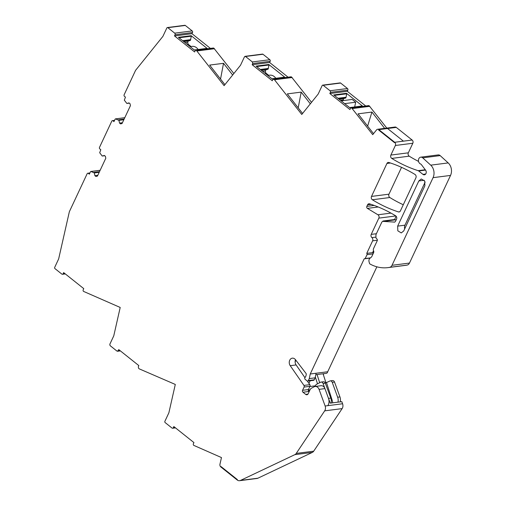 <?xml version="1.0" encoding="UTF-8"?>
<svg xmlns="http://www.w3.org/2000/svg" width="506" height="506" viewBox="0 0 506 506"><rect width="100%" height="100%" fill="white"/><g stroke="black" fill="none" stroke-linecap="round" stroke-linejoin="round"><path stroke-width="0.76" d="M307.971 394.104L305.687 394.395A2.328 1.828 82.7 0 0 306.895 394.762A2.328 1.828 82.7 0 0 308.192 393.725L310.001 389.873A4.655 3.656 82.7 0 1 311.62 388.102L314.175 386.78A4.655 3.656 82.7 0 1 315.149 386.47A4.655 3.656 82.7 0 1 319.065 389.367L325.13 406.008A4.655 3.656 82.7 0 1 324.675 410.853L296.25 453.414A4.655 3.656 82.7 0 1 294.853 454.654L240.458 480.441A4.655 3.656 82.7 0 1 239.578 480.7A4.655 3.656 82.7 0 1 237.169 479.966L220.818 466.937A2.328 1.828 82.7 0 1 219.958 464.23L221.47 457.569L193.735 445.356A1.164 0.911 82.7 0 1 193.387 443.749L193.937 442.586L173.83 426.558L173.28 427.728A1.164 0.911 82.7 0 1 172.027 428.063L165.165 422.592A0.93 0.734 82.7 0 1 164.893 421.308L168.871 412.814L175.297 384.44L139.264 368.868L138.638 368.368L138.29 366.761L138.84 365.598L120.782 351.208L118.733 349.576L118.183 350.74L116.93 351.075L110.068 345.604L109.796 344.32L113.774 335.832L120.2 307.458L83.547 291.393A1.164 0.911 82.7 0 1 83.205 289.786L83.749 288.622L63.642 272.595L63.098 273.765A1.164 0.911 82.7 0 1 61.846 274.1L54.983 268.629A0.93 0.734 82.7 0 1 54.711 267.345L58.658 258.908L69.354 211.717L87.14 173.748A1.164 0.911 82.7 0 1 88.392 173.413L89.79 173.235M123.843 119.726L118.948 120.352L119.53 123.084L120.567 123.907L122.066 123.508L130.44 105.64L130.029 103.711L128.992 102.882L126.861 103.458L124.318 100.163L125.444 97.127L124.482 96.361A1.164 0.911 82.7 0 1 124.141 94.755L135.583 70.334L162.894 36.388L166.847 27.956A0.93 0.734 82.7 0 1 167.366 27.539L184.829 25.3A0.93 0.734 82.7 0 1 185.31 25.445L192.172 30.917A1.164 0.911 82.7 0 1 192.514 32.523L191.97 33.687L210.42 48.393M167.366 27.539A0.93 0.734 82.7 0 1 167.847 27.685L174.709 33.156A1.164 0.911 82.7 0 1 175.057 34.762L174.507 35.926L194.614 51.947L195.164 50.783A1.164 0.911 82.7 0 1 195.816 50.265L213.273 48.026A1.164 0.911 82.7 0 1 213.874 48.209L233.854 73.528M195.816 50.265A1.164 0.911 82.7 0 1 196.417 50.448L224.101 85.653L240.527 65.242L244.499 56.754L245.505 56.482L245.024 56.337L262.481 54.098A0.93 0.734 82.7 0 1 262.962 54.243L269.825 59.714A1.164 0.911 82.7 0 1 270.166 61.321L269.622 62.485L288.078 77.19M262.962 54.243L245.505 56.482L252.367 61.953L252.709 63.56L252.165 64.724L272.272 80.745L272.816 79.581L274.069 79.246L273.468 79.062L290.925 76.823A1.164 0.911 82.7 0 1 291.532 77.007L311.519 102.338M291.532 77.007L274.069 79.246L301.766 114.464L318.192 94.046L322.17 85.558A0.93 0.734 82.7 0 1 322.689 85.141L340.146 82.902A0.93 0.734 82.7 0 1 340.633 83.054L347.489 88.518A1.164 0.911 82.7 0 1 347.837 90.125L347.287 91.289L365.743 105.994M347.489 88.518L330.032 90.757A1.164 0.911 82.7 0 1 330.374 92.364L329.83 93.528L349.937 109.555L350.487 108.385A1.164 0.911 82.7 0 1 351.132 107.867L368.596 105.627A1.164 0.911 82.7 0 1 369.197 105.811L351.74 108.05L372.726 134.666L376.584 129.871A2.328 1.828 82.7 0 1 377.615 129.27A2.328 1.828 82.7 0 1 378.823 129.637L378.64 130.023L394.497 142.66L394.68 142.275A2.328 1.828 82.7 0 1 395.369 145.488L390.879 155.064L408.336 152.825L412.826 143.249A2.328 1.828 82.7 0 0 412.137 140.035L394.68 142.275L412.137 140.035L396.28 127.398A2.328 1.828 82.7 0 0 395.072 127.031L377.615 129.27M386.805 128.088L369.197 105.811M418.551 161.414A163.008 127.948 82.7 0 1 409.209 156.171A2.328 1.828 82.7 0 1 408.336 152.825M420.568 163.963A3.491 2.739 82.7 0 1 418.437 160.294A3.491 2.739 82.7 0 1 420.752 157.157L438.209 154.918A3.491 2.739 82.7 0 1 439.278 155.051A3.491 2.739 82.7 0 1 440.169 155.608L448.196 162.919A9.317 7.312 82.7 0 1 450.53 175.424L409.474 263.063A4.655 3.656 82.7 0 1 407.058 265.106A44.243 34.731 82.7 0 1 405.344 265.384L387.887 267.623A44.243 34.731 82.7 0 1 386.704 267.75A44.243 34.731 82.7 0 1 381.233 267.661A44.243 34.731 82.7 0 1 370.006 264.012A1.164 0.911 82.7 0 1 369.462 263.259L369.045 261.684A3.03 2.378 82.7 0 1 369.918 258.313L371.385 257.124A1.632 1.278 82.7 0 0 371.758 256.631L373.643 252.608A1.632 1.278 82.7 0 0 373.611 250.938A2.328 1.828 82.7 0 1 373.567 248.547L377.217 240.767A1.398 1.094 82.7 0 0 376.806 238.838L376.502 238.604A1.398 1.094 82.7 0 1 375.945 237.358L375.939 234.689L381.669 222.444A2.328 1.828 82.7 0 1 382.972 221.407A2.328 1.828 82.7 0 1 383.257 221.394L394.598 222.09M396.135 216.233L394.591 219.528L382.998 221.014L382.802 221.438M315.149 386.47L321.019 385.717A4.655 3.656 -97.3 0 1 324.934 388.614L330.228 403.149L341.822 401.663L342.587 403.769A4.655 3.656 82.7 0 1 342.132 408.614L313.707 451.175A4.655 3.656 82.7 0 1 312.316 452.415L257.915 478.202A4.655 3.656 82.7 0 1 257.035 478.461L239.578 480.7M401.543 167.334L388.969 194.177A2.328 1.828 82.7 0 0 389.841 197.523A163.008 127.948 82.7 0 0 403.288 204.747M220.818 466.937L221.002 466.551L237.346 479.574L221.002 466.551L220.818 466.937M237.169 479.966L237.346 479.574L237.169 479.966M305.687 394.395L302.974 392.232A1.398 1.094 82.7 0 1 302.563 390.309L304.087 387.065A1.398 1.094 82.7 0 0 303.935 385.414L290.223 365.686A4.63 3.637 82.7 0 1 289.729 360.234A4.63 3.637 82.7 0 1 292.316 358.166A4.63 3.637 82.7 0 1 295.453 359.658L305.985 373.384A1.164 0.911 82.7 0 1 306.238 374.497L306.086 375.281A4.655 3.656 82.7 0 1 305.023 377.514A1.164 0.911 82.7 0 0 305.194 379.38L307.098 380.898A1.164 0.911 82.7 0 0 308.35 380.563L309.267 378.596L310.241 373.997L316.111 373.245L315.137 377.843L314.22 379.81L308.35 380.563M375.945 237.099L371.916 237.618A2.328 1.828 82.7 0 1 372.618 240.837L366.736 253.386A0.93 0.734 82.7 0 1 367.014 254.67L365.193 258.553L364.193 258.825L310.241 373.997M371.916 237.618A2.328 1.828 82.7 0 1 371.214 234.392L376.388 233.728M394.035 222.159A2.328 1.828 82.7 0 0 394.319 222.153A2.328 1.828 82.7 0 0 395.622 221.116L396.533 219.168A2.328 1.828 82.7 0 0 395.648 215.815A163.008 127.948 82.7 0 0 369.513 203.836A2.328 1.828 82.7 0 0 368.874 203.779A2.328 1.828 82.7 0 0 367.577 204.816L366.844 206.372A1.398 1.094 82.7 0 0 367.381 208.383L377.944 214.778A2.328 1.828 82.7 0 1 378.836 218.13L371.214 234.392M420.752 157.157A3.491 2.739 82.7 0 1 421.821 157.29A3.491 2.739 82.7 0 1 422.712 157.847L430.739 165.158A9.317 7.312 82.7 0 1 433.066 177.663L392.017 265.302A4.655 3.656 82.7 0 1 389.595 267.345A44.243 34.731 82.7 0 1 387.887 267.623M420.562 163.963A2.34 1.841 82.7 0 1 421.39 164.621L425.597 170.187A2.796 2.195 82.7 0 1 426.141 173.052A2.796 2.195 82.7 0 1 424.401 174.817A2.796 2.195 82.7 0 1 422.953 174.374L418.677 170.965L425.521 170.092M390.879 155.064A2.328 1.828 82.7 0 0 391.752 158.41A163.008 127.948 82.7 0 0 416.482 170.124A163.008 127.948 82.7 0 0 418.114 170.661A2.334 1.834 82.7 0 1 418.677 170.965M351.132 107.867A1.164 0.911 82.7 0 1 351.74 108.05M330.032 90.757L323.17 85.293L340.633 83.054M322.689 85.141A0.93 0.734 82.7 0 1 323.17 85.293M118.948 120.352L115.539 118.904L124.78 117.721M99.208 172.306L94.312 172.932L94.894 175.664L95.931 176.493L97.437 176.088L105.805 158.226L105.393 156.297L104.356 155.469L102.231 156.038L99.688 152.749L100.808 149.706L99.853 148.947A1.164 0.911 82.7 0 1 99.511 147.341L111.769 121.168A1.164 0.911 82.7 0 1 113.021 120.833L113.976 121.592L115.147 119.1M94.312 172.932L90.909 171.49L100.15 170.307M88.392 173.413L89.347 174.178L90.517 171.686M117.537 351.259L116.93 351.075M371.512 196.417L386.945 163.463A2.328 1.828 82.7 0 1 388.247 162.426A2.328 1.828 82.7 0 1 388.88 162.489A163.008 127.948 82.7 0 1 415.021 174.469A2.328 1.828 82.7 0 1 415.9 177.821L400.385 210.939A2.328 1.828 82.7 0 1 399.089 211.976A2.328 1.828 82.7 0 1 398.443 211.913A163.008 127.948 82.7 0 1 372.378 199.762A2.328 1.828 82.7 0 1 371.512 196.417L388.969 194.177M403.718 230.951L401.252 232.924L397.824 230.825L397.659 226.119L418.816 180.946L421.289 178.972L424.717 181.072L424.882 185.778L403.718 230.951M99.505 171.679L93.673 172.426M97.81 175.291L94.894 175.664M104.679 155.721L102.231 156.038M124.134 119.093L118.309 119.84M122.446 122.711L119.53 123.084M129.308 103.142L126.861 103.458M174.507 35.926L191.97 33.687M191.154 35.686L178.422 37.324L194.424 50.075L207.163 48.443L191.154 35.686A0.468 0.367 82.7 0 1 191.331 36.198L190.401 40.417L183.425 41.315M214.512 48.715L197.049 50.954M224.904 84.66L209.642 65.084L223.525 63.307L232.659 75.021M252.165 64.724L269.622 62.485M268.812 64.483L256.074 66.122L272.083 78.873L284.821 77.241L268.812 64.483A0.468 0.367 82.7 0 1 268.99 64.996L268.053 69.214L261.083 70.113M274.701 79.746L292.158 77.507M302.563 113.464L287.307 93.895L301.19 92.117L310.317 103.831M329.83 93.528L347.287 91.289M334.314 95.387L346.654 93.8A0.468 0.367 82.7 0 0 346.477 93.294L362.486 106.045A0.468 0.367 -97.3 0 0 362.245 105.975L349.633 107.588M346.477 93.294L333.739 94.926L349.747 107.683L362.486 106.045M369.823 106.317L352.366 108.556M384.655 128.366L371.942 112.054L358.058 113.837L373.523 133.673M378.823 129.637L396.28 127.398L387.552 128.518L403.408 141.155L387.552 128.518L378.823 129.637L394.68 142.275L394.497 142.66L378.64 130.023L378.823 129.637M309.134 391.714L308.843 391.48A1.398 1.094 82.7 0 1 308.432 389.557L309.95 386.312A1.398 1.094 -97.3 0 0 309.805 384.661L307.256 380.999M304.922 377.64L296.092 364.934A4.63 3.637 82.7 0 1 295.498 359.715M307.699 381.081L313.568 380.329A1.164 0.911 -97.3 0 0 314.22 379.81M309.267 378.596L315.137 377.843M376.862 266.814L327.698 371.758L316.111 373.245M364.193 258.825L370.253 258.047M365.193 258.553L370.455 257.883M366.736 253.386L372.606 252.633A0.93 0.734 82.7 0 1 372.821 252.886L373.396 252.81M372.606 252.633L373.51 250.698M425.129 182.116L404.958 225.183A4.427 3.472 -97.3 0 0 404.705 228.851M191.047 46.533L188.087 44.18L187.675 42.251L188.27 40.986L190.401 40.417M198.15 49.493A8.381 6.578 -97.3 0 0 192.172 46.388L190.13 46.653M207.163 48.443A0.468 0.367 -97.3 0 0 206.922 48.367L194.317 49.986M223.525 63.307L220.54 79.069M284.391 77.266A0.468 0.367 82.7 0 1 284.821 77.241M268.705 75.331L265.745 72.978L265.334 71.049L265.922 69.784L268.053 69.214M275.802 78.291A8.381 6.578 -97.3 0 0 269.825 75.192L267.788 75.451M301.19 92.117L298.205 107.879M346.654 93.8L346.085 97.247L337.957 98.284M343.157 100.605L343.593 98.594L345.718 98.025L346.085 97.247M341.189 100.858L352.195 99.448L355.674 102.218L354.681 106.943M371.942 112.054L367.628 126.114M327.698 371.758A2.372 1.86 82.7 0 1 326.193 373.371A2.372 1.86 82.7 0 1 326.066 373.377M188.087 44.18L187.169 44.294M187.675 42.251L185.032 42.593M188.27 40.986L183.748 41.568M190.762 39.639L182.641 40.682M265.745 72.978L264.828 73.092M265.334 71.049L262.684 71.39M265.922 69.784L261.406 70.366M268.42 68.436L260.293 69.48M345.718 98.025L338.748 98.917M343.593 98.594L339.071 99.17M342.998 99.853L340.355 100.194M355.674 102.218L344.668 103.635M331.095 403.042A6.983 5.484 -97.3 0 0 330.785 398.095L328.495 398.393A6.983 5.484 82.7 0 1 327.812 405.654M328.495 398.393L323.075 383.51A2.328 1.828 82.7 0 0 321.114 382.062A2.328 1.828 82.7 0 0 320.627 382.22L316.263 384.478A0.93 0.734 82.7 0 0 315.94 384.832L315.175 386.47M308.287 390.284L309.394 391.163M308.932 383.415L310.178 380.759M372.764 252.304L373.504 252.899M295.902 360.24L295.125 361.904M392.365 220.199L392.365 219.813M323.429 374.914L323.555 373.706M323.062 373.77L325.965 382.802L329.785 381.043A2.328 1.828 82.7 0 1 330.273 380.885L332.562 380.594A2.328 1.828 82.7 0 1 334.523 382.043L339.943 396.925A6.983 5.484 82.7 0 1 340.253 401.865M330.785 398.095L325.364 383.219A2.328 1.828 -97.3 0 0 323.404 381.771L321.114 382.062M330.273 380.885A2.328 1.828 82.7 0 1 332.233 382.334L334.523 382.043M339.943 396.925L337.654 397.216L332.233 382.334M337.654 397.216A6.983 5.484 82.7 0 1 337.964 402.162M332.777 402.827L332.145 400.157L331.272 400.265M326.541 382.726L332.145 400.157M317.053 374.541L319.678 382.707M315.32 376.989L317.521 383.826M173.28 427.728L175.013 427.5M118.183 350.74L119.916 350.519M63.098 273.765L64.825 273.544M113.021 120.833L114.419 120.649M185.31 25.445L167.847 27.685M192.172 30.917L174.709 33.156M192.514 32.523L175.057 34.762M213.874 48.209L196.417 50.448M252.367 61.953L269.825 59.714M270.166 61.321L252.709 63.56M347.837 90.125L330.374 92.364M395.369 145.488L412.826 143.249M391.752 158.41L409.209 156.171M418.114 170.661L425.261 169.744M425.685 174.026L422.953 174.374M422.712 157.847L440.169 155.608M430.739 165.158L448.196 162.919M433.066 177.663L450.53 175.424M392.017 265.302L409.474 263.063M389.595 267.345L407.058 265.106M383.257 221.394L396.268 219.724M367.577 204.816L371.126 204.361M366.844 206.372L374.193 205.43M367.381 208.383L378.235 206.992M377.944 214.778L390.986 213.108M378.836 218.13L395.837 215.948M325.13 406.008L342.587 403.769M324.934 388.614L319.065 389.367M324.675 410.853L342.132 408.614M296.25 453.414L313.707 451.175M294.853 454.654L312.316 452.415M240.458 480.441L257.915 478.202M386.945 163.463L390.493 163.008M372.378 199.762L389.841 197.523M398.443 211.913L399.696 211.748M302.974 392.232L308.843 391.48M302.563 390.309L308.432 389.557M309.95 386.312L304.087 387.065M309.805 384.661L303.935 385.414M290.223 365.686L296.092 364.934M367.014 254.67L373.036 253.898M377.356 240.23L372.618 240.837M404.958 225.183L397.659 226.119M424.173 180.256L418.816 180.946M178.997 37.779L191.331 36.198M256.65 66.577L268.99 64.996M325.364 383.219L323.075 383.51M308.299 390.025L310.033 389.803M309.849 386.527L315.485 385.806M175.481 427.88L172.635 428.247M120.384 350.892L117.531 351.259M65.299 273.917L62.447 274.284M87.785 173.229L89.916 172.957M100.163 170.275L90.783 171.477M112.421 120.649L114.552 120.377M124.792 117.689L115.412 118.891M382.972 221.407L396.28 219.699M271.969 78.784L284.581 77.165M315.801 374.699L326.193 373.371"/></g></svg>
